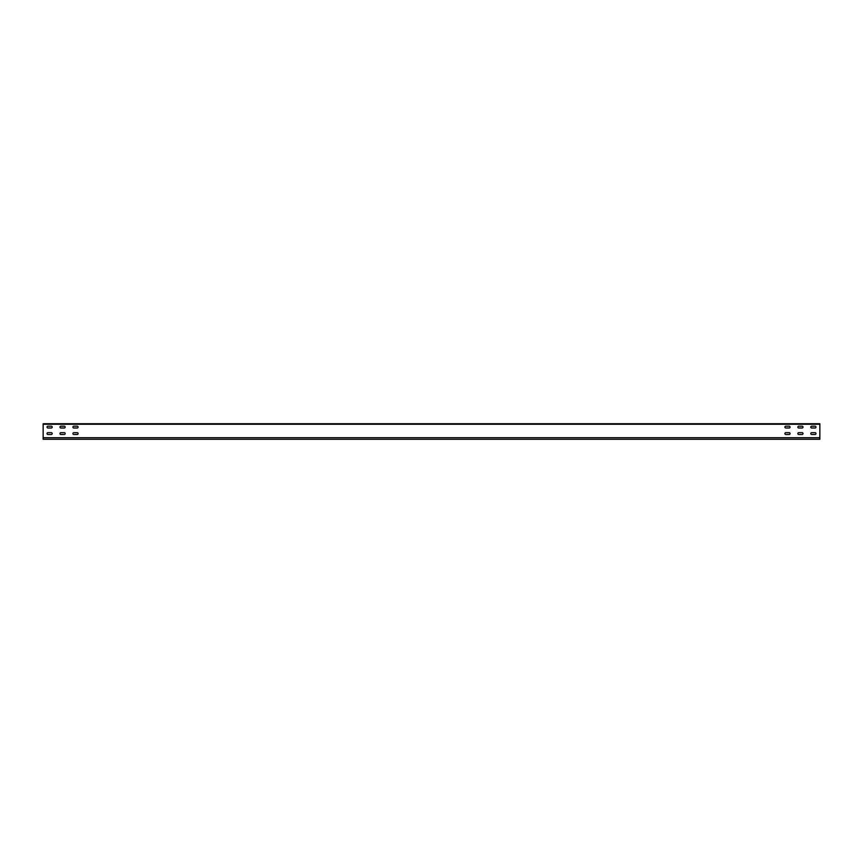 <?xml version="1.0" encoding="UTF-8"?>
<svg xmlns="http://www.w3.org/2000/svg" width="863" height="863" viewBox="0 0 863 863"><rect width="100%" height="100%" fill="white"/><g stroke="black" fill="none" stroke-linecap="round" stroke-linejoin="round"><path stroke-width="1.29" d="M43.15 423.733L43.15 439.267L819.85 439.267L819.85 423.733L43.15 423.733M815.06 434.477A0.906 0.906 0 0 0 815.966 433.571A0.906 0.906 0 0 0 815.06 432.665L811.695 432.665A0.906 0.906 0 0 0 810.789 433.571A0.906 0.906 0 0 0 811.695 434.477L815.06 434.477A0.906 0.906 0 0 0 815.966 433.571A0.906 0.906 0 0 0 815.06 432.665M815.06 428.005A0.906 0.906 0 0 0 815.966 427.099A0.906 0.906 0 0 0 815.06 426.193L811.695 426.193A0.906 0.906 0 0 0 810.789 427.099A0.906 0.906 0 0 0 811.695 428.005L815.06 428.005A0.906 0.906 0 0 0 815.966 427.099A0.906 0.906 0 0 0 815.06 426.193M802.115 434.477A0.906 0.906 0 0 0 803.022 433.571A0.906 0.906 0 0 0 802.115 432.665L798.75 432.665A0.906 0.906 0 0 0 797.844 433.571A0.906 0.906 0 0 0 798.75 434.477L802.115 434.477A0.906 0.906 0 0 0 803.022 433.571A0.906 0.906 0 0 0 802.115 432.665M802.115 428.005A0.906 0.906 0 0 0 803.022 427.099A0.906 0.906 0 0 0 802.115 426.193L798.75 426.193A0.906 0.906 0 0 0 797.844 427.099A0.906 0.906 0 0 0 798.75 428.005L802.115 428.005A0.906 0.906 0 0 0 803.022 427.099A0.906 0.906 0 0 0 802.115 426.193M789.17 434.477A0.906 0.906 0 0 0 790.077 433.571A0.906 0.906 0 0 0 789.17 432.665L785.805 432.665A0.906 0.906 0 0 0 784.899 433.571A0.906 0.906 0 0 0 785.805 434.477L789.17 434.477A0.906 0.906 0 0 0 790.077 433.571A0.906 0.906 0 0 0 789.17 432.665M789.17 428.005A0.906 0.906 0 0 0 790.077 427.099A0.906 0.906 0 0 0 789.17 426.193L785.805 426.193A0.906 0.906 0 0 0 784.899 427.099A0.906 0.906 0 0 0 785.805 428.005L789.17 428.005A0.906 0.906 0 0 0 790.077 427.099A0.906 0.906 0 0 0 789.17 426.193M51.305 432.665A0.906 0.906 0 0 1 52.212 433.571A0.906 0.906 0 0 1 51.305 434.477L47.94 434.477A0.906 0.906 0 0 1 47.034 433.571A0.906 0.906 0 0 1 47.94 432.665L51.305 432.665A0.906 0.906 0 0 1 52.212 433.571A0.906 0.906 0 0 1 51.305 434.477M51.305 426.193A0.906 0.906 0 0 1 52.212 427.099A0.906 0.906 0 0 1 51.305 428.005L47.94 428.005A0.906 0.906 0 0 1 47.034 427.099A0.906 0.906 0 0 1 47.94 426.193L51.305 426.193A0.906 0.906 0 0 1 52.212 427.099A0.906 0.906 0 0 1 51.305 428.005M64.25 432.665A0.906 0.906 0 0 1 65.157 433.571A0.906 0.906 0 0 1 64.25 434.477L60.885 434.477A0.906 0.906 0 0 1 59.979 433.571A0.906 0.906 0 0 1 60.885 432.665L64.25 432.665A0.906 0.906 0 0 1 65.157 433.571A0.906 0.906 0 0 1 64.25 434.477M64.25 426.193A0.906 0.906 0 0 1 65.157 427.099A0.906 0.906 0 0 1 64.25 428.005L60.885 428.005A0.906 0.906 0 0 1 59.979 427.099A0.906 0.906 0 0 1 60.885 426.193L64.25 426.193A0.906 0.906 0 0 1 65.157 427.099A0.906 0.906 0 0 1 64.25 428.005M77.195 432.665A0.906 0.906 0 0 1 78.102 433.571A0.906 0.906 0 0 1 77.195 434.477L73.83 434.477A0.906 0.906 0 0 1 72.924 433.571A0.906 0.906 0 0 1 73.83 432.665L77.195 432.665A0.906 0.906 0 0 1 78.102 433.571A0.906 0.906 0 0 1 77.195 434.477M77.195 426.193A0.906 0.906 0 0 1 78.102 427.099A0.906 0.906 0 0 1 77.195 428.005L73.83 428.005A0.906 0.906 0 0 1 72.924 427.099A0.906 0.906 0 0 1 73.83 426.193L77.195 426.193A0.906 0.906 0 0 1 78.102 427.099A0.906 0.906 0 0 1 77.195 428.005M811.695 432.665A0.906 0.906 0 0 0 810.789 433.571A0.906 0.906 0 0 0 811.695 434.477M811.695 426.193A0.906 0.906 0 0 0 810.789 427.099A0.906 0.906 0 0 0 811.695 428.005M798.75 432.665A0.906 0.906 0 0 0 797.844 433.571A0.906 0.906 0 0 0 798.75 434.477M798.75 426.193A0.906 0.906 0 0 0 797.844 427.099A0.906 0.906 0 0 0 798.75 428.005M785.805 432.665A0.906 0.906 0 0 0 784.899 433.571A0.906 0.906 0 0 0 785.805 434.477M785.805 426.193A0.906 0.906 0 0 0 784.899 427.099A0.906 0.906 0 0 0 785.805 428.005M47.94 434.477A0.906 0.906 0 0 1 47.034 433.571A0.906 0.906 0 0 1 47.94 432.665M47.94 428.005A0.906 0.906 0 0 1 47.034 427.099A0.906 0.906 0 0 1 47.94 426.193M60.885 434.477A0.906 0.906 0 0 1 59.979 433.571A0.906 0.906 0 0 1 60.885 432.665M60.885 428.005A0.906 0.906 0 0 1 59.979 427.099A0.906 0.906 0 0 1 60.885 426.193M73.83 434.477A0.906 0.906 0 0 1 72.924 433.571A0.906 0.906 0 0 1 73.83 432.665M73.83 428.005A0.906 0.906 0 0 1 72.924 427.099A0.906 0.906 0 0 1 73.83 426.193M43.15 437.714L819.85 437.714M43.15 424.251L819.85 424.251"/></g></svg>
